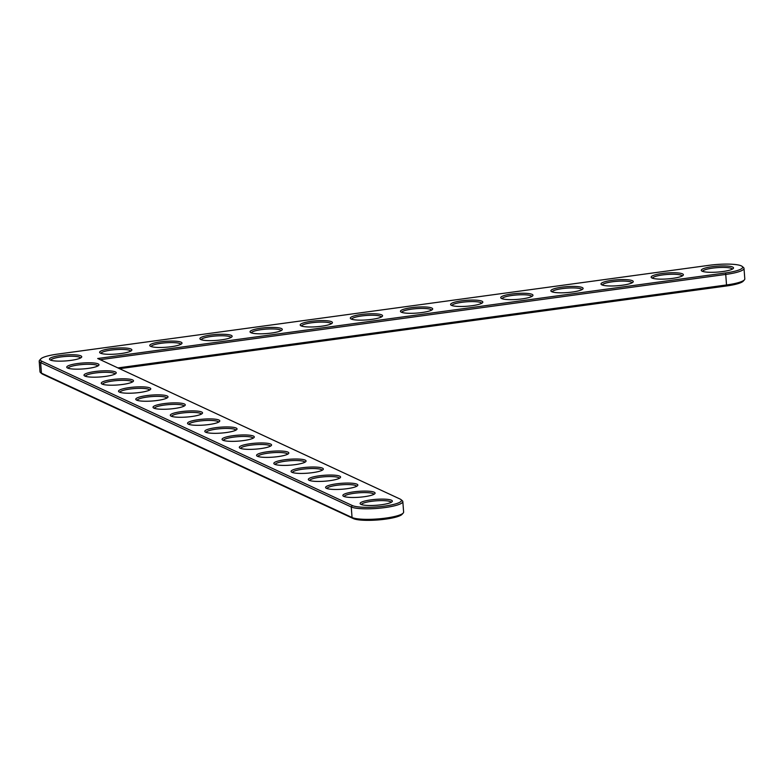 <?xml version="1.0" encoding="UTF-8"?>
<svg xmlns="http://www.w3.org/2000/svg" width="784" height="784" viewBox="0 0 784 784"><rect width="100%" height="100%" fill="white"/><g stroke="black" fill="none" stroke-linecap="round" stroke-linejoin="round"><path stroke-width="1.18" d="M97.696 358.513L400.095 499.055A25.304 4.655 175.7 0 1 400.957 499.575A25.304 4.655 175.7 0 1 382.886 506.327A25.304 4.655 175.7 0 1 352.369 505.562L41.748 361.199A25.304 4.655 175.7 0 1 40.758 358.945A25.304 4.655 175.7 0 1 57.399 354.133L709.187 265.296A25.304 4.655 175.7 0 1 742.134 266.384A25.304 4.655 175.7 0 1 725.621 272.93L97.696 358.513M80.86 355.867A16.16 2.969 175.7 0 1 81.487 357.318A16.16 2.969 175.7 0 1 65.836 360.914A16.16 2.969 175.7 0 1 49.823 359.699A16.16 2.969 175.7 0 1 61.368 355.377A16.16 2.969 175.7 0 1 80.86 355.867M130.997 349.037A16.16 2.969 175.7 0 1 131.624 350.477A16.16 2.969 175.7 0 1 115.973 354.084A16.16 2.969 175.7 0 1 99.96 352.859A16.16 2.969 175.7 0 1 111.504 348.547A16.16 2.969 175.7 0 1 130.997 349.037M98.118 363.894A16.16 2.969 175.7 0 1 98.745 365.334A16.16 2.969 175.7 0 1 83.094 368.931A16.16 2.969 175.7 0 1 67.081 367.716A16.16 2.969 175.7 0 1 78.625 363.404A16.16 2.969 175.7 0 1 98.118 363.894M115.366 371.91A16.16 2.969 175.7 0 1 116.003 373.351A16.16 2.969 175.7 0 1 100.352 376.957A16.16 2.969 175.7 0 1 84.339 375.732A16.16 2.969 175.7 0 1 95.883 371.42A16.16 2.969 175.7 0 1 115.366 371.91M181.133 342.206A16.16 2.969 175.7 0 1 181.77 343.647A16.16 2.969 175.7 0 1 166.11 347.243A16.16 2.969 175.7 0 1 150.097 346.028A16.16 2.969 175.7 0 1 161.641 341.716A16.16 2.969 175.7 0 1 181.133 342.206M231.27 335.376A16.16 2.969 175.7 0 1 231.907 336.816A16.16 2.969 175.7 0 1 216.247 340.413A16.16 2.969 175.7 0 1 200.234 339.198A16.16 2.969 175.7 0 1 211.778 334.886A16.16 2.969 175.7 0 1 231.27 335.376M132.623 379.936A16.16 2.969 175.7 0 1 133.26 381.377A16.16 2.969 175.7 0 1 117.61 384.973A16.16 2.969 175.7 0 1 101.597 383.758A16.16 2.969 175.7 0 1 113.131 379.446A16.16 2.969 175.7 0 1 132.623 379.936M149.881 387.953A16.16 2.969 175.7 0 1 150.518 389.393A16.16 2.969 175.7 0 1 134.868 392.99A16.16 2.969 175.7 0 1 118.854 391.775A16.16 2.969 175.7 0 1 130.389 387.463A16.16 2.969 175.7 0 1 149.881 387.953M281.407 328.535A16.16 2.969 175.7 0 1 282.044 329.986A16.16 2.969 175.7 0 1 266.393 333.582A16.16 2.969 175.7 0 1 250.37 332.357A16.16 2.969 175.7 0 1 261.915 328.045A16.16 2.969 175.7 0 1 281.407 328.535M331.544 321.705A16.16 2.969 175.7 0 1 332.181 323.145A16.16 2.969 175.7 0 1 316.53 326.752A16.16 2.969 175.7 0 1 300.517 325.527A16.16 2.969 175.7 0 1 312.052 321.215A16.16 2.969 175.7 0 1 331.544 321.705M381.681 314.874A16.16 2.969 175.7 0 1 382.318 316.315A16.16 2.969 175.7 0 1 366.667 319.911A16.16 2.969 175.7 0 1 350.654 318.696A16.16 2.969 175.7 0 1 362.188 314.384A16.16 2.969 175.7 0 1 381.681 314.874M167.139 395.969A16.16 2.969 175.7 0 1 167.776 397.41A16.16 2.969 175.7 0 1 152.116 401.016A16.16 2.969 175.7 0 1 136.102 399.791A16.16 2.969 175.7 0 1 147.647 395.479A16.16 2.969 175.7 0 1 167.139 395.969M184.397 403.995A16.16 2.969 175.7 0 1 185.024 405.436A16.16 2.969 175.7 0 1 169.373 409.032A16.16 2.969 175.7 0 1 153.36 407.817A16.16 2.969 175.7 0 1 164.905 403.505A16.16 2.969 175.7 0 1 184.397 403.995M201.655 412.012A16.16 2.969 175.7 0 1 202.282 413.452A16.16 2.969 175.7 0 1 186.631 417.049A16.16 2.969 175.7 0 1 170.618 415.834A16.16 2.969 175.7 0 1 182.162 411.522A16.16 2.969 175.7 0 1 201.655 412.012M218.912 420.028A16.16 2.969 175.7 0 1 219.54 421.469A16.16 2.969 175.7 0 1 203.889 425.075A16.16 2.969 175.7 0 1 187.876 423.85A16.16 2.969 175.7 0 1 199.42 419.538A16.16 2.969 175.7 0 1 218.912 420.028M431.817 308.043A16.16 2.969 175.7 0 1 432.454 309.484A16.16 2.969 175.7 0 1 416.804 313.081A16.16 2.969 175.7 0 1 400.791 311.865A16.16 2.969 175.7 0 1 412.325 307.553A16.16 2.969 175.7 0 1 431.817 308.043M481.954 301.203A16.16 2.969 175.7 0 1 482.591 302.644A16.16 2.969 175.7 0 1 466.941 306.25A16.16 2.969 175.7 0 1 450.927 305.025A16.16 2.969 175.7 0 1 462.472 300.713A16.16 2.969 175.7 0 1 481.954 301.203M532.101 294.372A16.16 2.969 175.7 0 1 532.728 295.813A16.16 2.969 175.7 0 1 517.077 299.419A16.16 2.969 175.7 0 1 501.064 298.194A16.16 2.969 175.7 0 1 512.609 293.882A16.16 2.969 175.7 0 1 532.101 294.372M582.238 287.542A16.16 2.969 175.7 0 1 582.865 288.982A16.16 2.969 175.7 0 1 567.214 292.579A16.16 2.969 175.7 0 1 551.201 291.364A16.16 2.969 175.7 0 1 562.745 287.052A16.16 2.969 175.7 0 1 582.238 287.542M632.374 280.701A16.16 2.969 175.7 0 1 633.002 282.152A16.16 2.969 175.7 0 1 617.351 285.748A16.16 2.969 175.7 0 1 601.338 284.533A16.16 2.969 175.7 0 1 612.882 280.211A16.16 2.969 175.7 0 1 632.374 280.701M682.511 273.871A16.16 2.969 175.7 0 1 683.138 275.311A16.16 2.969 175.7 0 1 667.488 278.918A16.16 2.969 175.7 0 1 651.475 277.693A16.16 2.969 175.7 0 1 663.019 273.381A16.16 2.969 175.7 0 1 682.511 273.871M732.648 267.04A16.16 2.969 175.7 0 1 733.275 268.481A16.16 2.969 175.7 0 1 717.625 272.077A16.16 2.969 175.7 0 1 701.611 270.862A16.16 2.969 175.7 0 1 713.156 266.55A16.16 2.969 175.7 0 1 732.648 267.04M236.16 428.054A16.16 2.969 175.7 0 1 236.797 429.495A16.16 2.969 175.7 0 1 221.147 433.091A16.16 2.969 175.7 0 1 205.134 431.876A16.16 2.969 175.7 0 1 216.678 427.564A16.16 2.969 175.7 0 1 236.16 428.054M253.418 436.071A16.16 2.969 175.7 0 1 254.055 437.511A16.16 2.969 175.7 0 1 238.405 441.118A16.16 2.969 175.7 0 1 222.391 439.893A16.16 2.969 175.7 0 1 233.926 435.581A16.16 2.969 175.7 0 1 253.418 436.071M270.676 444.087A16.16 2.969 175.7 0 1 271.313 445.537A16.16 2.969 175.7 0 1 255.662 449.134A16.16 2.969 175.7 0 1 239.639 447.909A16.16 2.969 175.7 0 1 251.184 443.597A16.16 2.969 175.7 0 1 270.676 444.087M287.934 452.113A16.16 2.969 175.7 0 1 288.571 453.554A16.16 2.969 175.7 0 1 272.91 457.15A16.16 2.969 175.7 0 1 256.897 455.935A16.16 2.969 175.7 0 1 268.442 451.623A16.16 2.969 175.7 0 1 287.934 452.113M305.192 460.13A16.16 2.969 175.7 0 1 305.819 461.57A16.16 2.969 175.7 0 1 290.168 465.177A16.16 2.969 175.7 0 1 274.155 463.952A16.16 2.969 175.7 0 1 285.699 459.64A16.16 2.969 175.7 0 1 305.192 460.13M322.449 468.146A16.16 2.969 175.7 0 1 323.077 469.596A16.16 2.969 175.7 0 1 307.426 473.193A16.16 2.969 175.7 0 1 291.413 471.978A16.16 2.969 175.7 0 1 302.957 467.656A16.16 2.969 175.7 0 1 322.449 468.146M339.707 476.172A16.16 2.969 175.7 0 1 340.334 477.613A16.16 2.969 175.7 0 1 324.684 481.209A16.16 2.969 175.7 0 1 308.671 479.994A16.16 2.969 175.7 0 1 320.215 475.682A16.16 2.969 175.7 0 1 339.707 476.172M356.955 484.189A16.16 2.969 175.7 0 1 357.592 485.629A16.16 2.969 175.7 0 1 341.942 489.236A16.16 2.969 175.7 0 1 325.928 488.011A16.16 2.969 175.7 0 1 337.463 483.699A16.16 2.969 175.7 0 1 356.955 484.189M374.213 492.215A16.16 2.969 175.7 0 1 374.85 493.655A16.16 2.969 175.7 0 1 359.199 497.252A16.16 2.969 175.7 0 1 343.186 496.037A16.16 2.969 175.7 0 1 354.721 491.725A16.16 2.969 175.7 0 1 374.213 492.215M391.471 500.231A16.16 2.969 175.7 0 1 392.108 501.672A16.16 2.969 175.7 0 1 376.457 505.268A16.16 2.969 175.7 0 1 360.434 504.053A16.16 2.969 175.7 0 1 371.979 499.741A16.16 2.969 175.7 0 1 391.471 500.231M742.134 266.384L743.467 267.501A26.587 4.89 175.7 0 1 744.006 268.373A26.587 4.89 175.7 0 1 726.131 274.38L100.215 359.68M400.957 499.575L402.3 500.692A26.587 4.89 175.7 0 1 402.829 501.564A26.587 4.89 175.7 0 1 380.877 508.061A26.587 4.89 175.7 0 1 351.252 506.974L40.641 362.62A26.587 4.89 175.7 0 1 39.2 361.189A26.587 4.89 175.7 0 1 39.602 360.248L40.758 358.945M50.862 360.219A14.886 2.734 175.7 0 1 63.406 356.651A14.886 2.734 175.7 0 1 79.752 357.288A14.886 2.734 175.7 0 1 80.536 357.994M100.999 353.388A14.886 2.734 175.7 0 1 113.543 349.821A14.886 2.734 175.7 0 1 129.889 350.458A14.886 2.734 175.7 0 1 130.673 351.163M68.12 368.245A14.886 2.734 175.7 0 1 80.664 364.678A14.886 2.734 175.7 0 1 97 365.305A14.886 2.734 175.7 0 1 97.794 366.01M85.378 376.261A14.886 2.734 175.7 0 1 97.922 372.694A14.886 2.734 175.7 0 1 114.258 373.331A14.886 2.734 175.7 0 1 115.052 374.037M151.145 346.557A14.886 2.734 175.7 0 1 163.68 342.99A14.886 2.734 175.7 0 1 180.026 343.617A14.886 2.734 175.7 0 1 180.81 344.323M201.282 339.727A14.886 2.734 175.7 0 1 213.816 336.16A14.886 2.734 175.7 0 1 230.163 336.787A14.886 2.734 175.7 0 1 230.957 337.492M102.635 384.287A14.886 2.734 175.7 0 1 115.179 380.71A14.886 2.734 175.7 0 1 131.516 381.347A14.886 2.734 175.7 0 1 132.31 382.053M119.893 392.304A14.886 2.734 175.7 0 1 132.427 388.737A14.886 2.734 175.7 0 1 148.774 389.364A14.886 2.734 175.7 0 1 149.568 390.069M251.419 332.886A14.886 2.734 175.7 0 1 263.953 329.319A14.886 2.734 175.7 0 1 280.3 329.956A14.886 2.734 175.7 0 1 281.093 330.662M301.556 326.056A14.886 2.734 175.7 0 1 314.1 322.489A14.886 2.734 175.7 0 1 330.436 323.116A14.886 2.734 175.7 0 1 331.23 323.821M351.693 319.225A14.886 2.734 175.7 0 1 364.237 315.658A14.886 2.734 175.7 0 1 380.573 316.285A14.886 2.734 175.7 0 1 381.367 316.991M137.151 400.32A14.886 2.734 175.7 0 1 149.685 396.753A14.886 2.734 175.7 0 1 166.032 397.39A14.886 2.734 175.7 0 1 166.825 398.096M154.409 408.346A14.886 2.734 175.7 0 1 166.943 404.769A14.886 2.734 175.7 0 1 183.289 405.406A14.886 2.734 175.7 0 1 184.073 406.112M171.657 416.363A14.886 2.734 175.7 0 1 184.201 412.796A14.886 2.734 175.7 0 1 200.547 413.423A14.886 2.734 175.7 0 1 201.331 414.128M188.915 424.379A14.886 2.734 175.7 0 1 201.459 420.812A14.886 2.734 175.7 0 1 217.795 421.449A14.886 2.734 175.7 0 1 218.589 422.155M401.829 312.395A14.886 2.734 175.7 0 1 414.373 308.818A14.886 2.734 175.7 0 1 430.71 309.455A14.886 2.734 175.7 0 1 431.504 310.16M451.966 305.554A14.886 2.734 175.7 0 1 464.51 301.987A14.886 2.734 175.7 0 1 480.847 302.624A14.886 2.734 175.7 0 1 481.641 303.33M502.103 298.724A14.886 2.734 175.7 0 1 514.647 295.156A14.886 2.734 175.7 0 1 530.984 295.784A14.886 2.734 175.7 0 1 531.777 296.489M552.24 291.893A14.886 2.734 175.7 0 1 564.784 288.326A14.886 2.734 175.7 0 1 581.12 288.953A14.886 2.734 175.7 0 1 581.914 289.659M602.377 285.053A14.886 2.734 175.7 0 1 614.921 281.485A14.886 2.734 175.7 0 1 631.267 282.122A14.886 2.734 175.7 0 1 632.051 282.828M652.513 278.222A14.886 2.734 175.7 0 1 665.057 274.655A14.886 2.734 175.7 0 1 681.404 275.292A14.886 2.734 175.7 0 1 682.188 275.997M702.66 271.391A14.886 2.734 175.7 0 1 715.194 267.824A14.886 2.734 175.7 0 1 731.541 268.451A14.886 2.734 175.7 0 1 732.325 269.157M206.172 432.405A14.886 2.734 175.7 0 1 218.716 428.838A14.886 2.734 175.7 0 1 235.053 429.465A14.886 2.734 175.7 0 1 235.847 430.171M223.43 440.422A14.886 2.734 175.7 0 1 235.974 436.855A14.886 2.734 175.7 0 1 252.311 437.482A14.886 2.734 175.7 0 1 253.105 438.187M240.688 448.438A14.886 2.734 175.7 0 1 253.222 444.871A14.886 2.734 175.7 0 1 269.569 445.508A14.886 2.734 175.7 0 1 270.362 446.214M257.946 456.464A14.886 2.734 175.7 0 1 270.48 452.897A14.886 2.734 175.7 0 1 286.826 453.524A14.886 2.734 175.7 0 1 287.62 454.23M275.194 464.481A14.886 2.734 175.7 0 1 287.738 460.914A14.886 2.734 175.7 0 1 304.084 461.541A14.886 2.734 175.7 0 1 304.868 462.246M292.452 472.497A14.886 2.734 175.7 0 1 304.996 468.93A14.886 2.734 175.7 0 1 321.342 469.567A14.886 2.734 175.7 0 1 322.126 470.273M309.709 480.523A14.886 2.734 175.7 0 1 322.253 476.956A14.886 2.734 175.7 0 1 338.59 477.583A14.886 2.734 175.7 0 1 339.384 478.289M326.967 488.54A14.886 2.734 175.7 0 1 339.511 484.973A14.886 2.734 175.7 0 1 355.848 485.61A14.886 2.734 175.7 0 1 356.642 486.315M344.225 496.566A14.886 2.734 175.7 0 1 356.769 492.989A14.886 2.734 175.7 0 1 373.106 493.626A14.886 2.734 175.7 0 1 373.899 494.332M361.483 504.582A14.886 2.734 175.7 0 1 374.017 501.015A14.886 2.734 175.7 0 1 390.363 501.642A14.886 2.734 175.7 0 1 391.157 502.348M744.006 268.373L744.8 278.898A26.587 4.89 175.7 0 1 744.398 279.849A26.587 4.89 175.7 0 1 726.915 284.906L117.904 367.912M402.829 501.564L403.623 512.089A26.587 4.89 175.7 0 1 403.221 513.04A26.587 4.89 175.7 0 1 379.191 518.822A26.587 4.89 175.7 0 1 352.045 517.499L41.434 373.145A26.587 4.89 175.7 0 1 40.533 372.596A26.587 4.89 175.7 0 1 39.994 371.724L39.2 361.189M744.398 279.849L743.242 281.152A25.304 4.655 175.7 0 1 726.601 285.964L119.589 368.696M403.221 513.04L402.065 514.343A25.304 4.655 175.7 0 1 379.191 519.851A25.304 4.655 175.7 0 1 353.349 518.587L42.728 374.233A25.304 4.655 175.7 0 1 41.866 373.713L40.533 372.596M726.601 285.964L725.621 272.93M353.349 518.587L352.045 517.499L351.252 506.974L352.369 505.562M42.728 374.233L41.434 373.145L40.641 362.62L41.748 361.199"/></g></svg>

